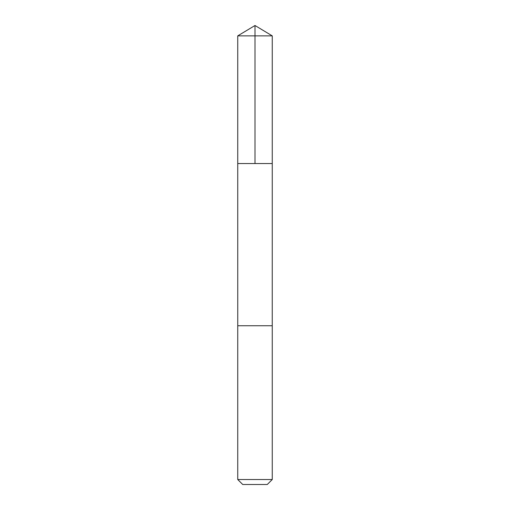 <?xml version="1.0" encoding="UTF-8"?>
<svg xmlns="http://www.w3.org/2000/svg" width="510" height="510" viewBox="0 0 510 510"><rect width="100%" height="100%" fill="white"/><g stroke="black" fill="none" stroke-linecap="round" stroke-linejoin="round"><path stroke-width="0.76" d="M239.432 163.544L272.257 163.544L272.257 35.866L237.743 35.866L237.743 163.544L272.257 163.544L272.251 325.75L237.749 325.75L237.743 163.544L239.432 163.544M272.257 325.75L237.743 325.75L237.743 479.521L272.257 479.521L272.257 325.75M272.257 479.521L267.272 484.5L242.728 484.5L237.743 479.521M255 163.544L255 25.5L237.743 35.866M255 25.5L272.257 35.866"/></g></svg>
